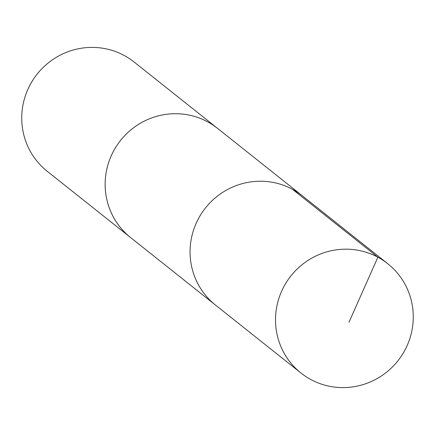 <?xml version="1.0" encoding="UTF-8"?>
<svg xmlns="http://www.w3.org/2000/svg" width="435" height="435" viewBox="0 0 435 435"><rect width="100%" height="100%" fill="white"/><g stroke="black" fill="none" stroke-linecap="round" stroke-linejoin="round"><path stroke-width="0.65" d="M387.824 263.762L302.368 195.815A69.79 68.29 128.5 0 0 205.483 207.946A69.79 68.29 128.5 0 0 215.499 305.071L130.582 237.543A69.785 68.284 -51.5 0 1 132.985 128.222A69.785 68.284 -51.5 0 1 217.44 128.298L302.368 195.815A69.79 68.29 128.5 0 0 205.483 207.946A69.79 68.29 128.5 0 0 215.499 305.071L300.949 373.018A69.796 68.295 -51.5 0 1 303.353 263.686A69.796 68.295 -51.5 0 1 387.824 263.762A69.796 68.295 -51.5 0 1 385.421 373.099A69.796 68.295 -51.5 0 1 300.949 373.018M131.517 238.288A69.796 68.295 -51.5 0 1 130.576 237.553A69.796 68.295 -51.5 0 1 132.98 128.216A69.796 68.295 -51.5 0 1 217.451 128.292A69.796 68.295 -51.5 0 1 218.381 129.043M130.576 237.553L47.176 171.238A69.796 68.295 -51.5 0 1 49.579 61.9A69.796 68.295 -51.5 0 1 134.051 61.977L217.451 128.292M349.055 322.101L377.885 257.21L292.429 189.268"/></g></svg>
